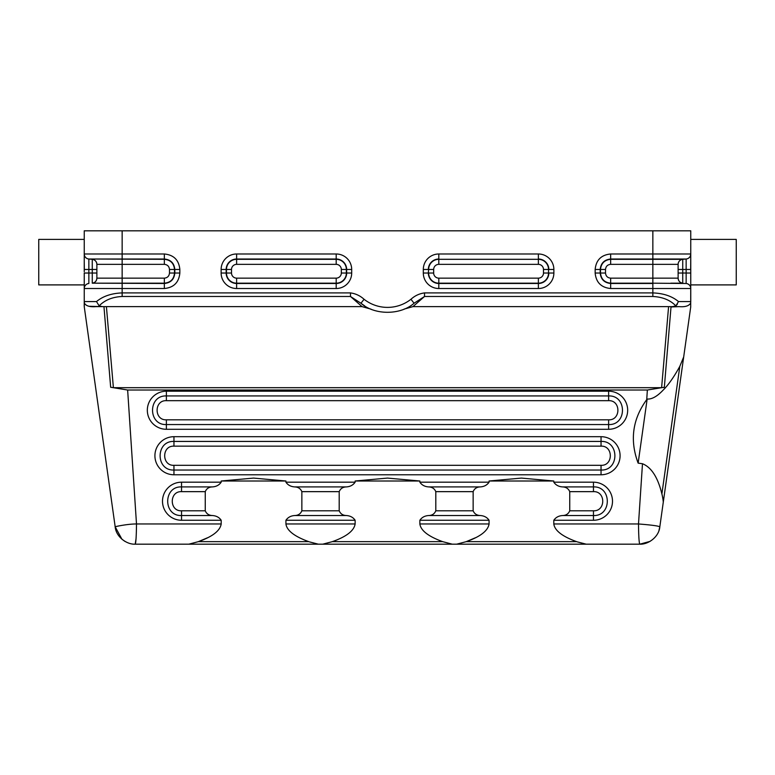<?xml version="1.0" encoding="UTF-8"?>
<svg xmlns="http://www.w3.org/2000/svg" width="775" height="775" viewBox="0 0 775 775"><rect width="100%" height="100%" fill="white"/><g stroke="black" fill="none" stroke-linecap="round" stroke-linejoin="round"><path stroke-width="1.16" d="M84.242 230.814L84.242 253.987A5.057 5.057 76.8 0 0 88.854 259.015L164.348 259.015C170.703 259.635 174.191 263.122 174.811 269.477L174.52 269.477C173.91 263.306 170.529 259.916 164.348 259.315L88.854 259.015A5.057 5.057 0 0 1 84.242 253.987L84.242 230.814L690.757 230.814L690.757 284.9L736.25 284.9L736.25 239.407L690.757 239.407M690.757 271.715L690.709 306.978L683.686 356.975L679.82 366.333C673.959 377.028 668.341 385.02 662.935 390.319C657.045 396.509 651.785 399.406 647.154 399.028L638.145 463.13L642.485 463.741C651.358 467.257 657.83 477.323 661.889 493.927C662.238 495.022 663.671 502.181 663.158 503.062L690.709 306.978M364.667 305.873L360.937 303.248C374.567 315.309 400.452 315.309 414.073 303.238L424.516 296.486L412.939 306.629L679.152 306.629C684.829 307.113 688.578 306.067 690.389 303.48A5.057 5.057 0 0 0 690.757 301.572L690.757 288.513A5.057 5.057 100.8 0 0 686.146 283.485L652.85 283.185L686.146 283.485L686.146 273.023L682.736 273.023L682.736 283.185A5.057 5.057 95.9 0 1 678.125 278.147A5.057 5.057 0 0 0 682.736 283.185A5.057 5.057 0 0 1 678.125 278.147L678.125 264.353L610.652 264.353C607.532 264.653 605.827 266.368 605.517 269.477L605.517 273.023C605.827 276.132 607.532 277.847 610.652 278.147L652.85 278.147L652.85 259.315L682.736 259.315A5.057 5.057 180 0 0 678.125 264.353A5.057 5.057 0 0 1 682.736 259.315L682.736 269.477L686.146 269.477L686.146 259.015L682.736 259.315A5.057 5.057 0 0 0 678.125 264.353M370.925 309.118L362.061 306.629L102.436 306.629L99.142 305.883L96.497 301.572C102.959 296.195 111.513 293.308 122.15 292.911L122.15 288.513L164.348 288.513C173.765 287.603 178.928 282.429 179.848 273.023L179.848 269.477C178.928 260.071 173.765 254.898 164.348 253.987L84.242 253.987L84.242 271.715M164.348 288.513L164.348 283.185C170.529 282.584 173.91 279.194 174.52 273.023L174.811 273.023C174.191 279.378 170.703 282.865 164.348 283.485L92.264 283.185L122.15 283.185L122.15 288.513L84.242 288.513L84.242 273.023L88.854 273.023L88.854 269.477L84.32 269.477L84.242 261.698M84.213 306.29L84.242 301.572L84.291 306.978L115.175 526.777C113.944 526.903 127.265 523.89 136.497 523.968L127.642 390.028L647.357 390.028L646.728 399.629C632.497 419.168 629.629 440.336 638.145 463.13M164.348 278.147L164.348 283.185L122.15 283.185L122.15 264.353L164.348 264.353C167.468 264.653 169.173 266.368 169.483 269.477L169.483 273.023C169.173 276.132 167.468 277.847 164.348 278.147L96.875 278.147L96.875 264.353L96.875 278.147L96.875 269.477L88.854 269.477L88.854 259.015L92.264 259.315L92.264 273.023L88.854 273.023L88.854 283.485A5.057 5.057 0 0 0 84.242 288.513L84.242 301.572L96.497 301.572M678.125 269.477L682.736 269.477L682.736 273.023L678.125 273.023L678.125 269.477L678.125 278.147L652.85 278.147L652.85 283.185L610.652 283.185C604.519 282.536 601.129 279.145 600.48 273.023L600.189 273.023C600.848 279.329 604.335 282.817 610.652 283.485L610.652 278.147M686.146 273.023L690.757 273.023L686.146 273.023L686.146 269.477L690.68 269.477L690.757 253.987A5.057 5.057 0 0 1 686.146 259.015L610.652 259.015L610.652 264.353M96.875 273.023L92.264 273.023L92.264 283.185C95.093 282.691 96.623 281.015 96.875 278.147A5.057 5.057 180 0 1 92.264 283.185L104.208 283.185M96.875 269.477L96.875 264.353A5.057 5.057 0 0 0 92.264 259.315C95.093 259.809 96.633 261.485 96.875 264.353L122.15 264.353L122.15 230.814M113.392 387.694L110.66 387.248L103.957 306.629L106.407 306.629L113.392 387.694L661.608 387.694L668.592 306.629L671.043 306.629L664.34 387.248L661.608 387.694M412.939 306.629L404.075 309.118M679.142 306.648L674.531 306.629M672.681 435.308L659.825 526.777C657.975 525.867 650.874 524.937 638.503 523.968C638.639 536.261 639.075 543.004 639.801 544.186L650.089 541.376M663.352 387.577L664.34 387.248L664.485 385.485M671.014 306.958L679.142 306.629M675.781 305.941L672.564 306.629L675.858 305.883C670.259 300.099 662.586 296.97 652.85 296.486L424.526 296.486L424.526 292.911C419.391 293.599 414.867 295.721 410.953 299.266L414.073 303.238M89.542 306.299L102.048 306.629M99.713 306.183L99.219 305.941M84.242 301.572A5.057 5.057 0 0 0 84.611 303.48C86.267 306.048 90.007 307.094 95.858 306.638L100.469 306.629M207.623 537.724L198.361 541.657L188.78 544.186L135.199 544.186C126.47 544.612 115.93 536.639 115.175 526.777L121.907 539.197L124.911 541.376M136.013 538.964L135.199 544.186C135.925 543.004 136.361 536.261 136.497 523.968L221.195 523.968C220.09 530.778 212.476 536.678 198.361 541.657L308.76 541.657C294.461 536.484 286.847 530.584 285.927 523.968L285.927 520.267C287.951 517.322 290.906 515.743 294.81 515.53C298.22 515.433 300.574 513.854 301.853 510.793L339.198 510.793L339.198 491.65L301.853 491.65L301.853 510.793M116.357 526.467L116.88 526.351M135.199 544.186L318.341 544.186L309.361 541.861M475.501 537.724L466.24 541.657L456.659 544.186L452.28 544.186L442.699 541.657C428.401 536.484 420.786 530.584 419.866 523.968L419.866 520.267C421.891 517.322 424.845 515.743 428.749 515.53C432.169 515.433 434.513 513.854 435.802 510.793L473.147 510.793C474.416 513.806 476.77 515.385 480.209 515.53C484.133 515.762 487.088 517.332 489.073 520.267L489.073 523.968C487.969 530.778 480.364 536.678 466.24 541.657L576.639 541.657C562.34 536.484 554.726 530.584 553.805 523.968L553.805 520.267C555.83 517.322 558.794 515.743 562.689 515.53C566.108 515.433 568.453 513.854 569.741 510.793L593.466 510.793C605.817 511.384 605.817 491.059 593.466 491.65L569.741 491.65L569.741 510.793M577.239 541.861L586.22 544.186L639.801 544.186L586.123 544.186M658.992 530.362L659.825 526.777L658.982 530.362M647.154 399.028L646.728 399.629M642.485 463.741L638.503 523.968L553.805 523.968M659.825 526.777C659.07 536.668 648.568 544.573 639.801 544.186M339.198 510.793C340.477 513.806 342.831 515.385 346.27 515.53C350.193 515.762 353.148 517.332 355.134 520.267L355.134 523.968C354.03 530.778 346.415 536.678 332.301 541.657L322.72 544.186L318.341 544.186L586.22 544.186M473.147 510.793L473.147 491.65L435.802 491.65L435.802 510.793M569.741 491.65C568.462 488.647 566.108 487.068 562.669 486.913C558.746 486.69 555.791 485.111 553.805 482.186L553.805 481.004L521.439 478.088L489.073 481.004L489.073 482.186C487.049 485.121 484.094 486.7 480.19 486.913C476.78 487.02 474.426 488.599 473.147 491.65M553.805 481.004L489.073 481.004M205.259 510.793L205.259 491.65L181.534 491.65C169.182 491.059 169.182 511.384 181.534 510.793L205.259 510.793C206.537 513.806 208.892 515.385 212.331 515.53C216.254 515.762 219.209 517.332 221.195 520.267L221.195 523.968M301.853 491.65C300.584 488.647 298.23 487.068 294.791 486.913C290.867 486.69 287.912 485.111 285.927 482.186L285.927 481.004L253.561 478.088L221.195 481.004L221.195 482.186C219.17 485.121 216.206 486.7 212.311 486.913C208.892 487.02 206.547 488.599 205.259 491.65M285.927 481.004L221.195 481.004M435.802 491.65C434.523 488.647 432.169 487.068 428.73 486.913C424.807 486.69 421.852 485.111 419.866 482.186L419.866 481.004L387.5 478.088L355.134 481.004L355.134 482.186C353.109 485.121 350.155 486.7 346.251 486.913C342.831 487.02 340.487 488.599 339.198 491.65M419.866 481.004L355.134 481.004M110.66 387.248L127.642 390.028M647.357 390.028L664.34 387.248M410.953 299.266A37.907 37.907 0 0 1 364.066 299.276L360.937 303.248L350.484 296.486L362.061 306.629M690.757 301.572L678.503 301.572C672.08 296.215 663.536 293.328 652.85 292.911L652.85 296.486M690.389 303.48L690.651 302.637M678.503 301.572L675.858 305.883M350.484 292.911L350.484 296.486L122.15 296.486L122.15 292.911L350.484 292.911C355.609 293.599 360.133 295.721 364.047 299.266M670.792 259.315L682.736 259.315M686.146 259.015L670.792 259.015M678.125 278.147C678.377 281.015 679.908 282.691 682.736 283.185L670.792 283.185M676.071 305.718L677.389 304.139M84.242 239.407L38.75 239.407L38.75 284.9L84.242 284.9M605.517 273.023L600.48 273.023L600.48 269.477C601.129 263.355 604.519 259.964 610.652 259.315L652.85 259.315L652.85 253.987L610.652 253.987C601.235 254.898 596.072 260.071 595.152 269.477L595.152 273.023C596.072 282.429 601.235 287.603 610.652 288.513L690.757 288.513M610.652 288.513L610.652 283.485L652.85 283.485L652.85 292.911L424.526 292.911M610.652 253.987L610.652 259.015C604.335 259.683 600.848 263.171 600.189 269.477L605.517 269.477M595.152 269.477L600.189 269.477L600.189 273.023L595.152 273.023M351.695 269.477A15.5 15.5 0 0 0 336.195 253.987L336.195 259.315A10.162 10.162 0 0 1 346.367 269.477L346.657 269.477A10.463 10.463 0 0 0 336.195 259.015L236.627 259.015A10.463 10.463 0 0 0 226.164 269.477L226.465 269.477A10.162 10.162 0 0 1 236.627 259.315L236.627 253.987A15.5 15.5 0 0 0 221.127 269.477L226.164 269.477L226.164 273.023A10.463 10.463 0 0 0 236.627 283.485L236.627 283.185A10.162 10.162 0 0 1 226.465 273.023L221.127 273.023A15.5 15.5 0 0 0 236.627 288.513L236.627 283.485L336.195 283.485A10.463 10.463 0 0 0 346.657 273.023L346.367 273.023A10.162 10.162 0 0 1 336.195 283.185L336.195 288.513A15.5 15.5 0 0 0 351.695 273.023L351.695 269.477L346.657 269.477L346.657 273.023L351.695 273.023M336.195 264.353L336.195 259.315L236.627 259.315L236.627 264.353L336.195 264.353A5.134 5.134 0 0 1 341.329 269.477L341.329 273.023A5.134 5.134 0 0 1 336.195 278.147L236.627 278.147A5.134 5.134 0 0 1 231.502 273.023L231.502 269.477A5.134 5.134 0 0 1 236.627 264.353M231.502 269.477L226.465 269.477L226.465 273.023L231.502 273.023M236.627 278.147L236.627 283.185L336.195 283.185L336.195 278.147M341.329 273.023L346.367 273.023L346.367 269.477L341.329 269.477M336.195 253.987L236.627 253.987M221.127 269.477L221.127 273.023M236.627 288.513L336.195 288.513M433.671 273.023A5.134 5.134 0 0 0 438.805 278.147L538.373 278.147A5.134 5.134 0 0 0 543.498 273.023L543.498 269.477A5.134 5.134 0 0 0 538.373 264.353L438.805 264.353A5.134 5.134 0 0 0 433.671 269.477L433.671 273.023L428.633 273.023A10.162 10.162 0 0 0 438.805 283.185L438.805 283.485A10.463 10.463 0 0 1 428.343 273.023L428.633 269.477L428.343 273.023L423.305 273.023A15.5 15.5 0 0 0 438.805 288.513L538.373 288.513L538.373 283.185A10.162 10.162 0 0 0 548.535 273.023L548.535 269.477A10.162 10.162 0 0 0 538.373 259.315L438.805 259.315A10.162 10.162 0 0 0 428.633 269.477L433.671 269.477M428.343 269.477A10.463 10.463 0 0 1 438.805 259.015L438.805 253.987A15.5 15.5 0 0 0 423.305 269.477L428.343 269.477M438.805 264.353L438.805 259.315L538.373 259.315L538.373 264.353M538.373 259.015A10.463 10.463 0 0 1 548.836 269.477L553.873 269.477A15.5 15.5 0 0 0 538.373 253.987L538.373 259.015M543.498 269.477L548.535 269.477L548.535 273.023L543.498 273.023M538.373 288.513A15.5 15.5 0 0 0 553.873 273.023L548.836 273.023A10.463 10.463 0 0 1 538.373 283.485L438.805 283.485L438.805 288.513M438.805 278.147L438.805 283.185L538.373 283.185L538.373 278.147M553.873 273.023L553.873 269.477M538.373 253.987L438.805 253.987M423.305 269.477L423.305 273.023M179.848 269.477L174.811 269.477L174.811 273.023L179.848 273.023M169.483 273.023L174.52 273.023L174.52 269.477L169.483 269.477M164.348 253.987L164.348 264.353M166.373 419.817L608.627 419.817C620.978 420.408 620.978 400.084 608.627 400.675L166.373 400.675C154.022 400.084 154.022 420.408 166.373 419.817L166.373 424.555C147.928 425.339 147.928 395.153 166.373 395.938L166.373 391.201A19.046 19.046 0 0 0 147.328 410.246A19.046 19.046 0 0 0 166.373 429.282L166.373 424.555L608.627 424.555C627.072 425.339 627.072 395.153 608.627 395.938L608.627 400.675M166.373 429.282L608.627 429.282L608.627 419.817M608.627 429.282A19.046 19.046 0 0 0 627.673 410.246A19.046 19.046 0 0 0 608.627 391.201L608.627 395.938L166.373 395.938L166.373 400.675M608.627 391.201L166.373 391.201M173.958 465.31L601.042 465.31C613.393 465.901 613.393 445.567 601.042 446.158L173.958 446.158C161.607 445.567 161.607 465.901 173.958 465.31L173.958 470.037C155.504 470.822 155.504 440.646 173.958 441.43L173.958 436.693A19.046 19.046 0 0 0 154.913 455.729A19.046 19.046 0 0 0 173.958 474.775L173.958 470.037L601.042 470.037C619.496 470.822 619.496 440.646 601.042 441.43L601.042 446.158M173.958 474.775L601.042 474.775L601.042 465.31M601.042 474.775A19.046 19.046 0 0 0 620.087 455.729A19.046 19.046 0 0 0 601.042 436.693L601.042 441.43L173.958 441.43L173.958 446.158M601.042 436.693L173.958 436.693M661.889 493.927L679.82 366.333M346.27 515.53L294.81 515.53M285.927 520.267L355.134 520.267M355.134 523.968L285.927 523.968M332.301 541.657L442.699 541.657M489.073 523.968L419.866 523.968M419.866 520.267L489.073 520.267M480.209 515.53L428.749 515.53M562.669 486.913L593.466 486.913L593.466 491.65M553.805 520.267L593.466 520.267A19.046 19.046 0 0 0 612.502 501.222A19.046 19.046 0 0 0 593.466 482.186L593.466 486.913C611.911 486.128 611.911 516.315 593.466 515.53L593.466 510.793M593.466 482.186L553.805 482.186M593.466 520.267L593.466 515.53L562.689 515.53M212.331 515.53L181.534 515.53L181.534 510.793M221.195 482.186L181.534 482.186A19.046 19.046 0 0 0 162.498 501.222A19.046 19.046 0 0 0 181.534 520.267L181.534 515.53C163.089 516.315 163.089 486.128 181.534 486.913L181.534 491.65M181.534 520.267L221.195 520.267M181.534 482.186L181.534 486.913L212.311 486.913M294.791 486.913L346.251 486.913M355.134 482.186L285.927 482.186M428.73 486.913L480.19 486.913M489.073 482.186L419.866 482.186M99.142 305.883C104.741 300.099 112.414 296.97 122.15 296.486M652.85 230.814L652.85 253.987L690.757 253.987M104.208 288.513L95.344 288.513"/></g></svg>
